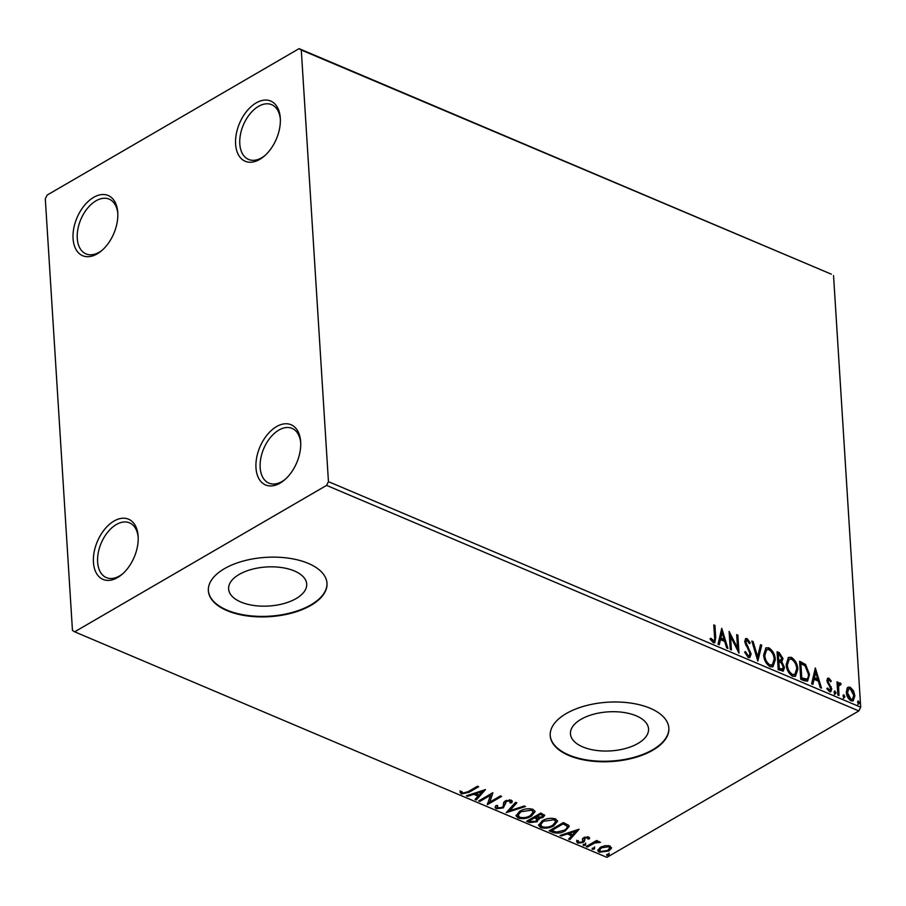 <?xml version="1.0" encoding="UTF-8"?>
<svg xmlns="http://www.w3.org/2000/svg" width="906" height="906" viewBox="0 0 906 906"><rect width="100%" height="100%" fill="white"/><g stroke="black" fill="none" stroke-linecap="round" stroke-linejoin="round"><path stroke-width="1.36" d="M259.739 159.399A32.695 20.023 -67 0 0 264.167 156.228A32.695 20.023 -67 0 0 280.305 118.154A32.695 20.023 -67 0 0 256.183 102.888A32.695 20.023 -67 0 0 235.605 144.133A32.695 20.023 -67 0 0 259.739 159.399M264.982 155.515A29.728 18.199 113 0 1 261.732 157.746A29.728 18.199 113 0 1 248.527 159.422A29.728 18.199 113 0 1 240.441 134.552A29.728 18.199 113 0 1 258.504 106.364A29.728 18.199 113 0 1 271.721 104.688A29.728 18.199 113 0 1 280.35 119.241M97.202 253.861A32.695 20.023 -67 0 0 101.631 250.702A32.695 20.023 -67 0 0 117.769 212.616A32.695 20.023 -67 0 0 93.646 197.349A32.695 20.023 -67 0 0 73.069 238.595A32.695 20.023 -67 0 0 97.202 253.861M102.446 249.977A29.728 18.199 113 0 1 99.207 252.219A29.728 18.199 113 0 1 85.991 253.895A29.728 18.199 113 0 1 77.905 229.025A29.728 18.199 113 0 1 95.968 200.838A29.728 18.199 113 0 1 109.184 199.15A29.728 18.199 113 0 1 117.825 213.703M117.565 577.575A32.695 20.023 -67 0 0 122.004 574.404A32.695 20.023 -67 0 0 138.142 536.318A32.695 20.023 -67 0 0 114.009 521.052A32.695 20.023 -67 0 0 93.443 562.298A32.695 20.023 -67 0 0 117.565 577.575M122.82 573.691A29.728 18.199 113 0 1 119.569 575.922A29.728 18.199 113 0 1 106.353 577.598A29.728 18.199 113 0 1 98.267 552.728A29.728 18.199 113 0 1 116.33 524.54A29.728 18.199 113 0 1 129.547 522.864A29.728 18.199 113 0 1 138.188 537.405M280.101 483.113A32.695 20.023 -67 0 0 284.529 479.942A32.695 20.023 -67 0 0 300.667 441.856A32.695 20.023 -67 0 0 276.545 426.59A32.695 20.023 -67 0 0 255.979 467.836A32.695 20.023 -67 0 0 280.101 483.113M285.345 479.217A29.728 18.199 113 0 1 282.106 481.46A29.728 18.199 113 0 1 268.889 483.136A29.728 18.199 113 0 1 260.803 458.266A29.728 18.199 113 0 1 278.867 430.078A29.728 18.199 113 0 1 292.083 428.391A29.728 18.199 113 0 1 300.724 442.943M239.173 574.438A39.117 19.558 176.4 0 0 228.606 588.968A39.117 19.558 176.4 0 0 253.85 605.48A39.117 19.558 176.4 0 0 296.126 598.572A39.117 19.558 176.4 0 0 306.692 584.053A39.117 19.558 176.4 0 0 281.46 567.53A39.117 19.558 176.4 0 0 239.173 574.438M581.029 719.307A39.117 19.558 176.4 0 0 570.463 733.826A39.117 19.558 176.4 0 0 595.706 750.349A39.117 19.558 176.4 0 0 637.983 743.441A39.117 19.558 176.4 0 0 648.549 728.911A39.117 19.558 176.4 0 0 623.317 712.399A39.117 19.558 176.4 0 0 581.029 719.307M566.261 713.543A59.445 29.728 176.4 0 0 550.214 735.615A59.445 29.728 176.4 0 0 588.56 760.723A59.445 29.728 176.4 0 0 652.807 750.225A59.445 29.728 176.4 0 0 668.866 728.152A59.445 29.728 176.4 0 0 630.519 703.045A59.445 29.728 176.4 0 0 566.261 713.543M550.191 735.366A59.445 29.728 176.4 0 0 588.764 760.236A59.445 29.728 176.4 0 0 652.784 749.704A59.445 29.728 176.4 0 0 668.855 727.892M224.416 568.685A59.445 29.728 176.4 0 0 208.357 590.757A59.445 29.728 176.4 0 0 246.704 615.853A59.445 29.728 176.4 0 0 310.962 605.355A59.445 29.728 176.4 0 0 327.009 583.294A59.445 29.728 176.4 0 0 288.663 558.187A59.445 29.728 176.4 0 0 224.416 568.685M208.335 590.497A59.445 29.728 176.4 0 0 246.908 615.378A59.445 29.728 176.4 0 0 310.928 604.846A59.445 29.728 176.4 0 0 326.998 583.034M45.3 198.81L72.457 630.417L74.643 631.81L326.579 485.39L328.448 481.641L301.29 50.034L299.093 48.641L47.169 195.062L45.3 198.81M299.093 48.641L831.357 274.19L301.29 50.034M847.178 688.062L848.039 687.212L850.19 687.212L853.463 690.712L854.879 695.865L853.203 700.836L851.04 700.814C848.118 698.82 846.544 695.955 846.34 692.241L847.178 688.062M840.077 684.506L838.605 686.635L838.99 695.48L837.823 694.993L836.997 681.844L838.163 682.343L838.277 684.279L840.168 682.965L841.085 683.792L840.621 684.959L839.081 684.925M839.183 682.999L840.168 682.965L839.352 683.441L840.27 684.268L841.085 683.792M829.081 679.84L828.061 681.131L828.424 682.445L831.776 688.956L830.825 691.72L829.556 691.708L827.042 688.911L827.631 687.982L829.318 690.044L830.609 688.526L826.906 680.7L827.733 678.186L828.911 678.198L831.266 681.018L830.655 681.856L829.081 679.84L828.175 680.281M829.318 690.044L828.503 690.519L829.318 690.044M804.256 680.768L800.734 679.274L799.602 661.289L805.536 664.438L809.5 674.46L807.608 681.052L804.256 680.768M778.209 669.727L777.076 651.742L779.217 652.648L782.988 658.594L781.81 661.81L784.494 667.428L783.26 671.052L778.209 669.727M781.844 661.788L780.995 662.286L783.679 667.892L784.494 667.428M757.824 661.086L751.833 641.052L753.101 641.584L757.643 656.793L760.474 644.71L761.742 645.242L757.824 661.086M731.414 649.896L730.247 649.409L729.115 631.425L737.529 648.039L736.691 634.63L737.858 635.129L738.99 653.113L730.576 636.522L731.414 649.896M714.528 636.884L713.781 624.925L714.947 625.412L715.706 637.564L714.823 642.716L713.328 642.682L710.338 639.398L710.848 638.266L713.973 640.825L712.388 641.312L713.203 640.836C714.585 640.553 715.027 639.24 714.528 636.884M328.448 481.641L860.7 707.19L833.543 275.583M721.742 628.3L727.914 648.424L726.646 647.881L724.732 641.459L720.474 639.659L719.285 644.755L718.016 644.223L721.742 628.3M747.235 640.451L745.853 642.071L751.131 653.973L749.862 657.484L748.243 657.484L744.596 652.105L745.479 651.595L748.039 655.604L749.217 655.582L749.964 653.452L744.687 641.663L745.683 638.628L747.133 638.605L750.247 642.886L749.409 643.611L747.235 640.451L746.057 640.814M763.667 654.891L765.955 647.869L768.82 647.801C772.897 650.61 775.06 654.585 775.31 659.738L772.977 666.725L770.1 666.748C766.08 663.939 763.939 659.987 763.667 654.891M786.193 664.438L788.48 657.416L791.346 657.348C795.423 660.146 797.586 664.132 797.835 669.285L795.502 676.272L792.625 676.284C788.605 673.486 786.465 669.534 786.193 664.438M815.332 667.96L821.504 688.073L820.236 687.541L818.322 681.119L814.064 679.319L812.875 684.415L811.606 683.883L815.332 667.96M834.052 692.161L834.924 691.074L835.989 692.977L835.117 694.064L834.052 692.161M834.437 691.074L835.185 693.452L835.989 692.977M842.988 695.944L843.86 694.857L844.924 696.771L844.052 697.858L842.988 695.944M843.361 694.857L844.109 697.235L844.924 696.771M857.552 702.116L858.424 701.029L859.488 702.943L858.616 704.03L857.552 702.116M857.925 701.029L858.673 703.407L859.488 702.943M605.14 845.66L609.998 846L611.425 848.322L608.855 850.949L599.24 852.252L597.7 850.598L600.316 847.325L605.14 845.66M611.516 847.654L608.798 849.919L608.855 850.949M586.216 846.544L596.612 840.508L597.779 841.006L596.25 841.889L600.508 842.331L594.619 843.01L587.382 847.042L586.216 846.544M588.719 836.985L589.489 838.797L587.915 839.024L587.518 837.756L584.993 838.084L584.438 841.346L583.215 842.444L577.756 843.146L576.76 841.312L578.39 841.028L578.9 842.342L581.992 841.98L582.705 841.289L582.547 838.718L583.77 837.62L588.719 836.985M589.568 838.107L589.489 838.797L589.421 837.767L587.983 837.971M587.915 839.024L587.394 836.702M584.993 838.084L584.925 837.099L584.257 837.733L584.438 841.346L584.37 840.315L583.147 841.414L583.215 842.444M576.646 841.9L576.76 841.312M578.39 841.028L578.9 842.342M582.705 841.289L582.547 838.718M552.649 832.32L549.127 830.836L563.351 822.569L568.741 825.366L569.172 826.442L565.378 830.757C561.448 833.214 557.201 833.735 552.649 832.32L552.581 831.3L550.123 830.258M538.436 817.778L537.247 821.742L529.636 822.569L526.601 821.289L540.825 813.022L544.665 815.411L542.932 817.461L538.492 818.616L538.979 819.59M506.216 812.648L515.582 802.32L516.85 802.863L509.75 810.689L524.223 805.989L525.491 806.521L506.216 812.648M479.806 801.459L478.64 800.961L492.864 792.693L489.829 802.07L500.44 795.91L501.607 796.397L487.383 804.664L490.395 795.309L479.806 801.459L479.636 800.383M468.062 791.697L477.53 786.193L478.696 786.691L469.093 792.274L461.335 793.996L460.112 791.833L461.8 791.448L462.785 793.146L468.062 791.697M460.101 792.41L460.112 791.833M74.643 631.81L606.907 857.359L858.831 710.938L326.579 485.39M485.491 789.568L476.318 799.975L475.05 799.443L478.051 796.125L473.793 794.324L467.677 796.317L466.409 795.785L485.491 789.568M496.25 808.786L495.084 807.484L495.956 805.536L497.62 805.525L497.62 807.903L502.151 807.405L503.158 806.431L503.679 802.422L505.254 800.915L511.278 800.134L512.275 801.278L511.799 802.773L510.01 802.897L509.806 800.972L506.477 801.38L503.294 807.903L496.25 808.786L495.163 806.94M496.975 805.525L497.62 807.903M509.738 799.941L510.418 801.674L509.274 799.805M519.67 811.266C523.645 808.877 528.073 808.22 532.966 809.318L535.084 811.617L531.392 816.159C527.405 818.56 522.977 819.183 518.107 818.05L516.046 815.785L519.67 811.266M542.196 820.813C546.171 818.412 550.599 817.767 555.491 818.865L557.598 821.164L553.917 825.706C549.931 828.095 545.503 828.73 540.633 827.597L538.572 825.321L542.196 820.813M579.081 829.228L569.908 839.635L568.64 839.103L571.641 835.785L567.383 833.984L561.267 835.978L559.999 835.434L579.081 829.228M583.532 844.403L585.684 844.12L585.469 845.219L583.317 845.502L583.26 844.585M585.684 844.12L585.469 845.219L585.412 844.199L583.249 844.471M592.467 848.186L594.619 847.914L594.404 849.013L592.252 849.284L592.196 848.378M594.619 847.914L594.404 849.013L594.336 847.982L592.184 848.254M607.02 854.358L609.183 854.075L608.968 855.185L606.816 855.457L606.748 854.551M609.183 854.075L608.968 855.185L608.9 854.154L606.748 854.426M860.7 707.19L858.831 710.938M477.632 786.238L466.137 792.739M463.702 793.316L461.267 792.965L461.335 793.996M461.267 792.965L460.055 790.802M484.45 789.907L476.25 798.945L476.318 799.975M473.861 793.35L477.983 795.106L478.051 796.125M473.736 793.396L473.793 794.324M467.621 795.389L467.677 796.317M479.014 795.072L482.151 791.606L475.752 793.69L479.014 795.072M482.094 790.678L482.151 791.606M475.695 792.761L475.752 793.69M492.683 792.807L489.829 802.07M500.542 795.955L487.473 803.543M487.337 803.939L487.383 804.664M479.75 800.428L490.327 794.279L490.395 795.309M512.128 800.813L511.799 802.773M511.731 801.742L510.418 801.833M505.344 802.739L505.276 801.708L506.409 800.349L506.477 801.38M505.276 801.708L505.367 804.177M505.299 803.146L503.294 807.903M503.226 806.884L502.117 807.416M498.572 808.141L496.182 807.767M516.137 802.557L509.682 809.67L509.75 810.689M509.738 810.598L507.383 811.368M534.982 811.13L531.324 815.14L531.392 816.159M531.324 815.14L529.512 816.057M521.765 817.699L518.039 817.019L518.107 818.05M518.039 817.019L516.08 815.253M521.426 810.383L517.847 814.358L519.523 817.189C523.453 818.118 527.02 817.608 530.225 815.672L533.17 812.082L531.562 810.191L520.848 811.753L517.915 815.389M533.17 812.082L531.494 809.16L529.183 808.684M531.494 809.16L531.562 810.191M520.78 810.734L520.848 811.753M544.483 814.902L542.875 816.431L542.932 817.461M542.875 816.431L541.777 816.952M538.832 819.092L537.179 820.711L537.247 821.742M537.179 820.711L536.001 821.289M532.377 822.036L529.568 821.538L529.636 822.569M529.568 821.538L527.598 820.711M536.726 817.959L537.235 819.76L536.726 817.959L534.449 816.827L529.161 819.907L529.229 820.938L530.565 821.493L536.08 821.244L536.794 818.99L534.517 817.858L529.229 820.938M542.773 815.785L542.717 814.754L540.474 813.339L535.91 815.989L535.978 817.008L541.743 816.974L542.773 815.785L540.531 814.358L535.978 817.008M541.675 813.848L541.743 814.879M540.474 813.339L540.531 814.358M534.449 816.827L534.517 817.858M557.507 820.677L553.849 824.675L553.917 825.706M553.849 824.675L552.026 825.604M544.291 827.246L540.565 826.566L540.633 827.597M540.565 826.566L538.606 824.8M543.951 819.919L540.372 823.905L542.048 826.736C545.978 827.654 549.546 827.155 552.751 825.207L555.695 821.629L554.076 819.737L543.374 821.3L540.44 824.936M555.695 821.629L554.019 818.707L551.709 818.22M554.019 818.707L554.076 819.737M543.306 820.27L543.374 821.3M569.07 825.932L565.321 829.726L565.378 830.757M565.321 829.726L563.43 830.689M557.507 832.184L552.581 831.3M566.714 824.856L567.224 826.838L566.714 824.856L562.988 822.875L551.686 829.454L551.754 830.474L556.488 832.116L564.223 830.258C566.76 828.933 567.62 827.472 566.771 825.887L563.056 823.905L551.754 830.474M562.988 822.875L563.056 823.905M578.051 829.568L569.84 838.605L569.908 839.635M567.45 833.01L571.573 834.766L571.641 835.785M567.326 833.056L567.383 833.984M561.21 835.049L561.267 835.978M572.603 834.732L575.74 831.266L569.342 833.35L572.603 834.732M575.684 830.338L575.74 831.266M569.285 832.421L569.342 833.35M587.847 837.993L587.45 836.725M584.257 837.733L584.359 838.843M583.147 841.414L582.105 841.912M579.081 842.41L577.688 842.116L577.756 843.146M577.688 842.116L576.703 840.281M582.433 838.979L582.535 840.134M585.627 843.101L585.412 844.199M596.714 840.553L596.25 841.889M599.33 841.583L598.855 842.739M598.458 841.538L598.515 842.41M596.216 841.436L594.562 841.991L594.619 843.01M594.562 841.991L587.315 846.011L587.382 847.042M594.551 846.884L594.336 847.982M608.798 849.919L607.405 850.609M601.063 851.697L599.172 851.221L599.24 852.252M599.172 851.221L597.756 850.066M601.731 846.623L599.364 849.262L600.519 851.504L607.688 850.462L609.749 847.903L608.719 846.736L601.471 847.823L599.421 850.281M609.749 847.903L608.153 845.536M608.651 845.706L608.719 846.736M601.403 846.804L601.471 847.823M609.115 853.056L608.9 854.154M713.826 625.763L714.947 625.412M714.132 625.887L714.891 638.028L714.392 642.875M710.032 638.741L711.606 640.723L712.422 640.259M711.606 640.723L712.388 641.312M721.391 629.772L726.827 647.96M718.639 644.494L719.67 640.123L720.474 639.659M722.105 632.671L721.289 633.147L720.043 638.492L723.305 639.874L724.12 639.398L722.105 632.671L720.859 638.017L724.12 639.398M720.043 638.492L720.859 638.017M729.239 633.396L736.725 648.515L737.529 648.039M736.748 635.468L737.858 635.129M737.042 635.593L738.05 651.64M730.553 649.534L729.76 636.997L730.576 636.522M744.596 652.116L745.479 651.595M744.664 652.071L747.235 656.069L748.039 655.604M747.235 656.069L748.764 655.729M745.321 638.934L747.133 638.605M746.317 639.081L749.432 643.362L750.247 642.886M746.419 640.916L745.853 642.071M745.038 642.547L745.887 645.174L746.703 644.698M745.887 645.174L747.439 647.575L748.254 647.099M747.439 647.575L750.327 654.438L751.131 653.973M750.327 654.438L749.443 657.643M752.116 641.98L753.101 641.584M752.286 642.06L756.827 657.258L757.643 656.793M760.293 645.457L761.742 645.242M760.927 645.718L757.552 660.168M765.57 648.13L768.82 647.801M768.005 648.266C772.082 651.074 774.245 655.061 774.505 660.214L775.31 659.738M774.505 660.214L772.558 666.929M766.283 650.021L764.018 655.853C764.222 659.919 765.921 663.09 769.137 665.355L771.923 665.027M774.143 659.251C773.951 655.151 772.229 651.958 768.99 649.67L766.691 649.738L764.834 655.378C765.038 659.443 766.736 662.614 769.941 664.879L772.331 664.834L774.143 659.251M769.137 665.355L769.941 664.879M764.018 655.853L764.834 655.378M777.133 652.58L778.413 653.124L782.172 659.058L782.988 658.594M782.172 659.058L780.995 662.286M783.679 667.892L782.818 671.233M778.843 661.697L778.028 662.161L778.447 668.855L781.731 669.67L783.328 666.929L781.289 662.943L778.843 661.697L779.262 668.379L782.546 669.194M778.356 654.087L777.541 654.551L777.914 660.315L780.304 660.814L781.821 658.13L779.568 654.596L778.356 654.087L778.718 659.851L781.108 660.338M778.503 660.576L779.319 660.1M777.914 660.315L778.718 659.851M779.783 669.421L780.587 668.945M778.447 668.855L779.262 668.379M788.095 657.677L791.346 657.348M790.53 657.813C794.607 660.621 796.77 664.608 797.02 669.76L797.835 669.285M797.02 669.76L795.083 676.465M788.809 659.568L786.544 665.4C786.748 669.466 788.447 672.637 791.651 674.902L794.449 674.574M796.668 668.787C796.465 664.698 794.755 661.505 791.516 659.206L789.217 659.285L787.359 664.925C787.563 668.99 789.262 672.161 792.467 674.426L794.856 674.381L796.668 668.787M791.651 674.902L792.467 674.426M786.544 665.4L787.359 664.925M799.658 662.127L804.732 664.913L805.536 664.438M804.732 664.913L808.684 674.936L809.5 674.46M808.684 674.936L807.178 681.233M805.309 679.794L806.125 679.319C807.926 678.628 808.662 676.839 808.333 673.962L805.026 665.876L800.881 663.634L800.066 664.098L800.972 678.401L805.309 679.794L806.442 679.251M800.881 663.634L801.787 677.926L806.861 679.081L806.046 679.557M800.972 678.401L801.787 677.926M814.981 669.432L820.417 687.62M812.24 684.143L813.26 679.783L814.064 679.319M815.694 672.331L814.879 672.807L813.633 678.152L816.895 679.534L817.71 679.058L815.694 672.331L814.449 677.677L817.71 679.058M813.633 678.152L814.449 677.677M827.371 678.526L828.911 678.198M828.095 678.673L830.462 681.493L831.266 681.018M828.265 680.315L827.257 681.606L828.061 681.131M827.257 681.606L827.608 682.92L828.424 682.445M827.608 682.92L830.451 687.235L831.255 686.759M830.451 687.235L830.961 689.432L831.776 688.956M830.961 689.432L830.394 691.856M826.827 688.458L828.503 690.519M835.185 693.452L834.301 694.54M837.042 682.682L838.163 682.343M837.348 682.818L837.472 684.743L838.277 684.279M839.273 684.97L837.79 687.11L838.605 686.635M837.79 687.11L838.118 695.117M844.109 697.235L843.237 698.322M847.642 687.507L850.19 687.212M849.375 687.688L852.648 691.176L853.463 690.712M852.648 691.176L854.075 696.329L854.879 695.865M854.075 696.329L852.784 701.018M848.412 689.149L846.691 693.215L850.122 699.67L852.07 699.353M853.724 695.378L850.281 688.832L848.797 688.843L847.506 692.75L850.938 699.206L852.501 699.183L853.724 695.378M850.122 699.67L850.938 699.206M846.691 693.215L847.506 692.75M858.673 703.407L857.801 704.494M469.025 791.244L469.093 792.274M535.038 817.076L535.106 818.107M563.759 823.203L563.826 824.234M590.814 843.984L590.871 845.015M714.891 638.028L715.706 637.564M778.413 653.124L779.217 652.648M801.085 662.739L801.901 662.263M802.218 678.922L803.033 678.458M828.854 684.766L829.67 684.29M837.891 691.538L838.707 691.063M588.017 838.424L587.949 837.393M584.257 839.171L584.189 838.152M578.3 841.606L578.232 840.575M582.751 840.915L582.694 839.885M749.217 655.582L748.413 656.046M772.331 664.834L771.516 665.31M766.691 649.738L765.876 650.202M794.856 674.381L794.041 674.857M789.217 659.285L788.401 659.749M852.501 699.183L851.685 699.647M848.797 688.843L847.993 689.319"/></g></svg>
